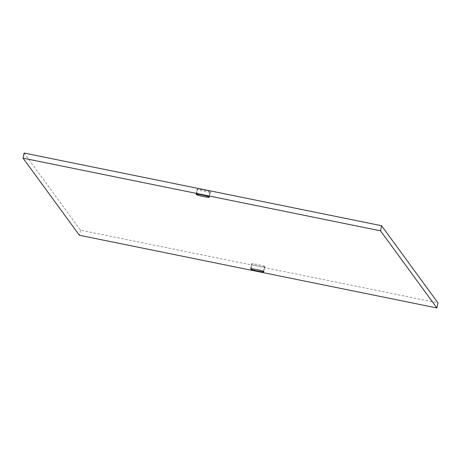 <?xml version="1.0" encoding="UTF-8"?>
<svg xmlns="http://www.w3.org/2000/svg" width="461" height="461" viewBox="0 0 461 461"><rect width="100%" height="100%" fill="white"/><g stroke="black" fill="none" stroke-linecap="round" stroke-linejoin="round"><path stroke-width="0.35" stroke-dasharray="2.31 1.73" d="M24.116 153.046L80.479 230.172L437.95 302.854M210.037 191.782A6.535 0.455 -168.2 0 0 203.503 189.99A6.535 0.455 -168.2 0 0 197.256 189.148A6.535 0.455 -168.2 0 0 197.268 189.183L197.55 189.569A6.535 0.455 -168.2 0 0 204.085 191.361A6.535 0.455 -168.2 0 0 210.325 192.202A6.535 0.455 -168.2 0 0 210.314 192.162L210.037 191.782L208.971 196.882M264.798 266.712L264.516 266.331A6.535 0.455 -168.2 0 0 257.981 264.533A6.535 0.455 -168.2 0 0 251.741 263.698A6.535 0.455 -168.2 0 0 251.752 263.732L252.029 264.118A6.535 0.455 -168.2 0 0 258.563 265.911A6.535 0.455 -168.2 0 0 264.81 266.752A6.535 0.455 -168.2 0 0 264.798 266.712L263.732 271.817M80.479 230.172L79.413 235.277M196.219 194.219L197.268 189.183M196.588 194.179L197.55 189.569M209.248 197.268L210.314 192.162M263.45 271.431L264.516 266.331M250.698 268.769L251.752 263.732M251.066 268.728L252.029 264.118M197.256 189.148L196.19 194.248M210.325 192.202L209.259 197.302M251.741 263.698L250.675 268.798M264.81 266.752L263.744 271.852"/><path stroke-width="0.69" d="M436.884 307.954L437.95 302.854L381.587 225.723L24.116 153.046L23.05 158.146L79.413 235.277L436.884 307.954L380.521 230.828L23.05 158.146M381.587 225.723L380.521 230.828M208.971 196.882A6.535 0.455 -168.2 0 0 202.437 195.089A6.535 0.455 -168.2 0 0 196.19 194.248A6.535 0.455 -168.2 0 0 196.202 194.288L196.484 194.669A6.535 0.455 -168.2 0 0 203.019 196.467A6.535 0.455 -168.2 0 0 209.259 197.302A6.535 0.455 -168.2 0 0 209.248 197.268L208.971 196.882M263.732 271.817L263.45 271.431A6.535 0.455 -168.2 0 0 256.915 269.639A6.535 0.455 -168.2 0 0 250.675 268.798A6.535 0.455 -168.2 0 0 250.686 268.838L250.963 269.218A6.535 0.455 -168.2 0 0 257.497 271.01A6.535 0.455 -168.2 0 0 263.744 271.852A6.535 0.455 -168.2 0 0 263.732 271.817M196.484 194.669L196.588 194.179M250.963 269.218L251.066 268.728"/></g></svg>
